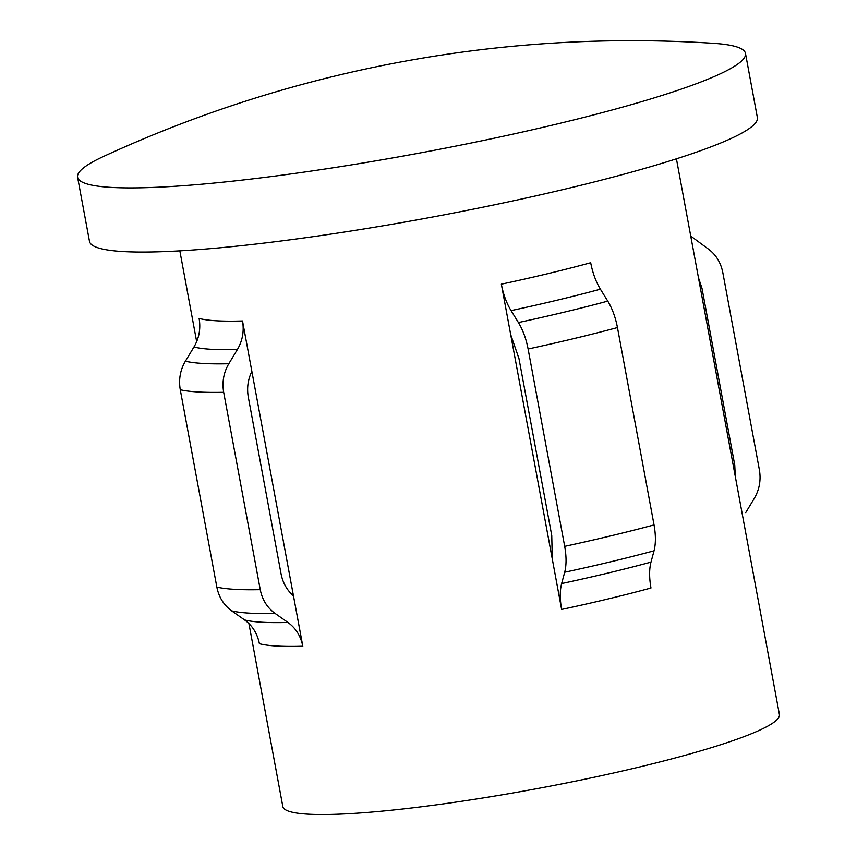 <?xml version="1.0" encoding="UTF-8"?>
<svg xmlns="http://www.w3.org/2000/svg" width="857" height="857" viewBox="0 0 857 857"><rect width="100%" height="100%" fill="white"/><g stroke="black" fill="none" stroke-linecap="round" stroke-linejoin="round"><path stroke-width="1.29" d="M713.335 43.311A339.64 38.586 169.5 0 1 745.483 53.413A339.64 38.586 169.5 0 1 489.85 139.123A339.64 38.586 169.5 0 1 111.089 187.394A339.64 38.586 169.5 0 1 77.591 177.206A339.64 38.586 169.5 0 1 103.976 156.253A1262.586 1262.586 0 0 1 713.335 43.311M745.483 53.413L757.374 117.58A339.64 38.586 169.5 0 1 501.741 203.291A339.64 38.586 169.5 0 1 122.98 251.551A339.64 38.586 169.5 0 1 89.482 241.363L77.591 177.206M552.283 559.01L561.624 609.434C559.814 599.204 559.814 590.58 561.635 583.553L564.688 572.23C566.498 565.127 566.498 556.504 564.688 546.348L528.105 349.003C526.144 338.804 522.909 329.988 518.41 322.553L511.051 310.62C506.541 303.185 503.305 294.369 501.345 284.17L552.283 559.01L551.747 535.486L518.967 358.569L510.686 334.584M242.52 320.979L302.81 646.242C300.753 636.065 295.804 628.149 287.952 622.471L275.076 613.419C267.213 607.688 262.274 599.771 260.249 589.648A286.613 32.555 169.5 0 1 216.842 587.088L180.27 389.742C178.535 379.469 180.249 369.956 185.391 361.193L193.961 346.989C199.135 338.183 200.849 328.67 199.113 318.429A252.515 28.688 169.5 0 0 216.307 320.786A252.515 28.688 169.5 0 0 242.52 320.979C244.256 331.22 242.542 340.743 237.368 349.549A263.613 29.941 169.5 0 1 193.961 346.989M676.419 158.824L779.409 714.534A252.515 28.688 169.5 0 1 589.348 778.263A252.515 28.688 169.5 0 1 307.749 814.15A252.515 28.688 169.5 0 1 282.831 806.576L248.916 623.575M735.274 476.363L734.76 465.126L701.979 288.22L698.455 277.711M690.731 236.061L707.989 248.776C715.82 254.465 720.758 262.381 722.805 272.547L759.388 469.893C761.123 480.081 759.42 489.604 754.256 498.453L745.697 512.647M302.81 646.242A252.515 28.688 169.5 0 1 276.586 646.039A252.515 28.688 169.5 0 1 259.403 643.682C257.346 633.516 252.397 625.589 244.545 619.922L231.669 610.859C223.806 605.138 218.867 597.211 216.842 587.088M251.872 371.402C247.93 379.48 246.741 388.039 248.294 397.07L281.085 573.976C282.853 582.921 286.977 590.205 293.469 595.819M501.345 284.17A252.515 28.688 169.5 0 0 590.687 262.735C592.658 272.933 595.894 281.749 600.403 289.184L607.763 301.118C612.262 308.541 615.497 317.358 617.458 327.567L654.041 524.913C655.851 535.068 655.851 543.692 654.041 550.794L650.988 562.117C649.167 569.144 649.167 577.768 650.977 587.988A252.515 28.688 169.5 0 1 561.624 609.434M260.249 589.648L223.677 392.302C221.942 382.029 223.656 372.506 228.808 363.743L237.368 349.549M733.11 464.73A261.353 29.695 169.5 0 1 734.76 465.126M700.33 287.823A261.353 29.695 169.5 0 1 701.979 288.22M287.952 622.471A263.613 29.941 169.5 0 1 261.931 622.236A263.613 29.941 169.5 0 1 244.545 619.922M275.076 613.419A275.515 31.302 169.5 0 1 249.248 613.13A275.515 31.302 169.5 0 1 231.669 610.859M600.403 289.184A263.613 29.941 169.5 0 1 511.051 310.62M607.763 301.118A275.515 31.302 169.5 0 1 518.41 322.553M228.808 363.743A275.515 31.302 169.5 0 1 185.391 361.193M617.458 327.567A286.613 32.555 169.5 0 1 528.105 349.003M223.677 392.302A286.613 32.555 169.5 0 1 180.27 389.742M654.041 524.913A286.613 32.555 169.5 0 1 564.688 546.348M654.041 550.794A275.515 31.302 169.5 0 1 564.688 572.23M650.988 562.117A263.613 29.941 169.5 0 1 561.635 583.553M179.841 250.855L196.66 341.632"/></g></svg>
